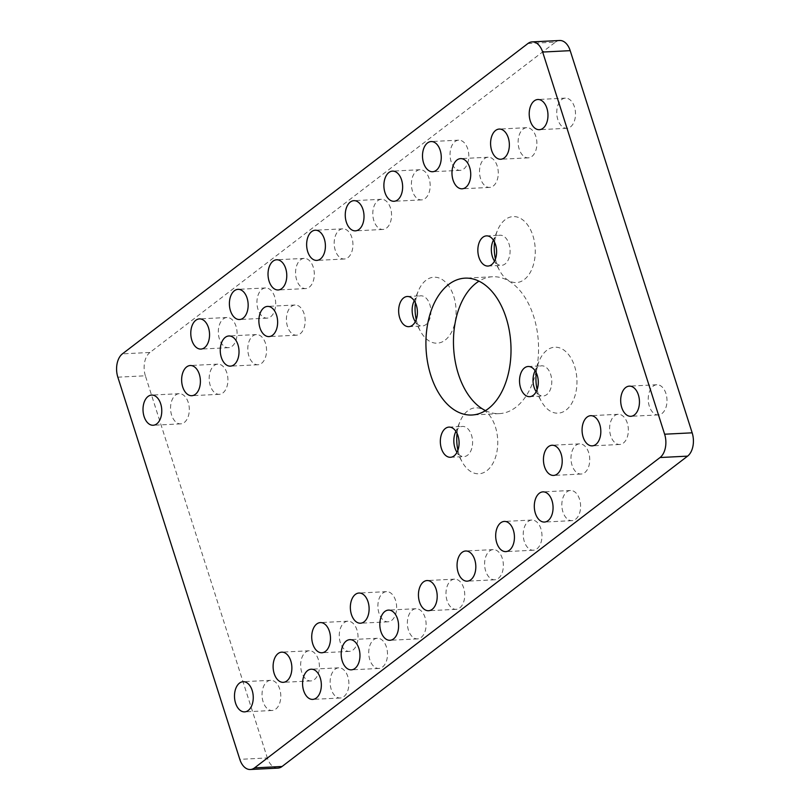 <?xml version="1.0" encoding="UTF-8"?>
<svg xmlns="http://www.w3.org/2000/svg" width="810" height="810" viewBox="0 0 810 810"><rect width="100%" height="100%" fill="white"/><g stroke="black" fill="none" stroke-linecap="round" stroke-linejoin="round"><path stroke-width="0.61" stroke-dasharray="4.05 3.04" d="M457.063 433.401A33.028 20.473 87.1 0 1 460.09 421.382A33.028 20.473 87.1 0 1 467.704 410.862A33.028 20.473 87.1 0 1 495.406 426.91A33.028 20.473 87.1 0 1 486.81 470.742A33.028 20.473 87.1 0 1 462.135 461.852A33.028 20.473 87.1 0 1 457.903 450.198M455.939 431.406A15.106 9.366 87.1 0 1 458.835 427.822A15.106 9.366 87.1 0 1 462.449 426.425A15.106 9.366 87.1 0 1 472.22 438.028A15.106 9.366 87.1 0 1 467.583 455.21A15.106 9.366 87.1 0 1 463.968 456.597A15.106 9.366 87.1 0 1 456.992 452.304M415.378 302.788A33.028 20.473 87.1 0 1 418.406 290.77A33.028 20.473 87.1 0 1 426.019 280.25A33.028 20.473 87.1 0 1 453.721 296.298A33.028 20.473 87.1 0 1 445.125 340.129A33.028 20.473 87.1 0 1 420.451 331.239A33.028 20.473 87.1 0 1 416.229 319.585M414.254 300.793A15.106 9.366 87.1 0 1 417.15 297.199A15.106 9.366 87.1 0 1 420.765 295.812A15.106 9.366 87.1 0 1 430.535 307.415A15.106 9.366 87.1 0 1 425.898 324.597A15.106 9.366 87.1 0 1 422.283 325.984A15.106 9.366 87.1 0 1 415.307 321.692M494.566 242.18A33.028 20.473 87.1 0 1 497.593 230.161A33.028 20.473 87.1 0 1 505.207 219.642A33.028 20.473 87.1 0 1 532.919 235.69A33.028 20.473 87.1 0 1 524.323 279.511A33.028 20.473 87.1 0 1 499.638 270.631A33.028 20.473 87.1 0 1 495.416 258.977M493.442 240.185A15.106 9.366 87.1 0 1 496.348 236.591A15.106 9.366 87.1 0 1 499.952 235.204A15.106 9.366 87.1 0 1 509.733 246.807A15.106 9.366 87.1 0 1 505.086 263.979A15.106 9.366 87.1 0 1 501.481 265.376A15.106 9.366 87.1 0 1 494.505 261.083M536.25 372.792A33.028 20.473 87.1 0 1 539.278 360.774A33.028 20.473 87.1 0 1 546.892 350.254A33.028 20.473 87.1 0 1 574.604 366.302A33.028 20.473 87.1 0 1 565.998 410.123A33.028 20.473 87.1 0 1 541.323 401.244A33.028 20.473 87.1 0 1 537.101 389.59M535.126 370.798A15.106 9.366 87.1 0 1 538.032 367.203A15.106 9.366 87.1 0 1 541.637 365.816A15.106 9.366 87.1 0 1 551.418 377.419A15.106 9.366 87.1 0 1 546.77 394.591A15.106 9.366 87.1 0 1 543.166 395.989A15.106 9.366 87.1 0 1 536.179 391.696M275.775 709.094A15.106 9.366 -92.9 0 0 280.422 691.922A15.106 9.366 -92.9 0 0 270.641 680.309A15.106 9.366 -92.9 0 0 267.037 681.706A15.106 9.366 -92.9 0 0 262.399 698.888A15.106 9.366 -92.9 0 0 272.17 710.491A15.106 9.366 -92.9 0 0 275.775 709.094M184.305 422.476A15.106 9.366 -92.9 0 0 188.943 405.294A15.106 9.366 -92.9 0 0 179.172 393.69A15.106 9.366 -92.9 0 0 175.567 395.088A15.106 9.366 -92.9 0 0 170.92 412.26A15.106 9.366 -92.9 0 0 180.701 423.863A15.106 9.366 -92.9 0 0 184.305 422.476M222.922 392.911A15.106 9.366 -92.9 0 0 227.559 375.739A15.106 9.366 -92.9 0 0 217.789 364.135A15.106 9.366 -92.9 0 0 214.184 365.523A15.106 9.366 -92.9 0 0 209.547 382.705A15.106 9.366 -92.9 0 0 219.318 394.308A15.106 9.366 -92.9 0 0 222.922 392.911M314.401 679.539A15.106 9.366 -92.9 0 0 319.039 662.357A15.106 9.366 -92.9 0 0 309.268 650.754A15.106 9.366 -92.9 0 0 305.654 652.151A15.106 9.366 -92.9 0 0 301.016 669.333A15.106 9.366 -92.9 0 0 310.787 680.937A15.106 9.366 -92.9 0 0 314.401 679.539M261.539 363.356A15.106 9.366 -92.9 0 0 266.186 346.184A15.106 9.366 -92.9 0 0 256.416 334.57A15.106 9.366 -92.9 0 0 252.801 335.968A15.106 9.366 -92.9 0 0 248.164 353.15A15.106 9.366 -92.9 0 0 257.934 364.753A15.106 9.366 -92.9 0 0 261.539 363.356M353.018 649.985A15.106 9.366 -92.9 0 0 357.656 632.802A15.106 9.366 -92.9 0 0 347.885 621.199A15.106 9.366 -92.9 0 0 344.28 622.596A15.106 9.366 -92.9 0 0 339.633 639.768A15.106 9.366 -92.9 0 0 349.414 651.382A15.106 9.366 -92.9 0 0 353.018 649.985M498.352 578.38A15.106 9.366 -92.9 0 0 502.99 561.198A15.106 9.366 -92.9 0 0 493.219 549.595A15.106 9.366 -92.9 0 0 489.615 550.992A15.106 9.366 -92.9 0 0 484.967 568.174A15.106 9.366 -92.9 0 0 494.738 579.778A15.106 9.366 -92.9 0 0 498.352 578.38M386.552 228.055A15.106 9.366 -92.9 0 0 391.19 210.883A15.106 9.366 -92.9 0 0 381.419 199.28A15.106 9.366 -92.9 0 0 377.804 200.667A15.106 9.366 -92.9 0 0 373.167 217.849A15.106 9.366 -92.9 0 0 382.938 229.453A15.106 9.366 -92.9 0 0 386.552 228.055M425.169 198.501A15.106 9.366 -92.9 0 0 429.806 181.329A15.106 9.366 -92.9 0 0 420.036 169.715A15.106 9.366 -92.9 0 0 416.431 171.112A15.106 9.366 -92.9 0 0 411.784 188.295A15.106 9.366 -92.9 0 0 421.565 199.898A15.106 9.366 -92.9 0 0 425.169 198.501M536.969 548.826A15.106 9.366 -92.9 0 0 541.606 531.644A15.106 9.366 -92.9 0 0 531.836 520.04A15.106 9.366 -92.9 0 0 528.231 521.438A15.106 9.366 -92.9 0 0 523.594 538.61A15.106 9.366 -92.9 0 0 533.365 550.223A15.106 9.366 -92.9 0 0 536.969 548.826M493.26 186.016A15.106 9.366 -92.9 0 0 497.907 168.834A15.106 9.366 -92.9 0 0 488.126 157.231A15.106 9.366 -92.9 0 0 484.522 158.628A15.106 9.366 -92.9 0 0 479.884 175.8A15.106 9.366 -92.9 0 0 489.655 187.414A15.106 9.366 -92.9 0 0 493.26 186.016M584.739 472.635A15.106 9.366 -92.9 0 0 589.376 455.463A15.106 9.366 -92.9 0 0 579.606 443.86A15.106 9.366 -92.9 0 0 575.991 445.247A15.106 9.366 -92.9 0 0 571.354 462.429A15.106 9.366 -92.9 0 0 581.124 474.032A15.106 9.366 -92.9 0 0 584.739 472.635M343.875 696.61A15.106 9.366 -92.9 0 0 348.513 679.428A15.106 9.366 -92.9 0 0 338.742 667.825A15.106 9.366 -92.9 0 0 335.127 669.222A15.106 9.366 -92.9 0 0 330.49 686.394A15.106 9.366 -92.9 0 0 340.261 698.007A15.106 9.366 -92.9 0 0 343.875 696.61M382.492 667.055A15.106 9.366 -92.9 0 0 387.129 649.873A15.106 9.366 -92.9 0 0 377.359 638.27A15.106 9.366 -92.9 0 0 373.754 639.667A15.106 9.366 -92.9 0 0 369.107 656.839A15.106 9.366 -92.9 0 0 378.888 668.442A15.106 9.366 -92.9 0 0 382.492 667.055M421.109 637.49A15.106 9.366 -92.9 0 0 425.746 620.318A15.106 9.366 -92.9 0 0 415.975 608.715A15.106 9.366 -92.9 0 0 412.371 610.102A15.106 9.366 -92.9 0 0 407.734 627.284A15.106 9.366 -92.9 0 0 417.504 638.887A15.106 9.366 -92.9 0 0 421.109 637.49M232.075 346.285A15.106 9.366 -92.9 0 0 236.712 329.113A15.106 9.366 -92.9 0 0 226.942 317.51A15.106 9.366 -92.9 0 0 223.327 318.897A15.106 9.366 -92.9 0 0 218.69 336.079A15.106 9.366 -92.9 0 0 228.46 347.682A15.106 9.366 -92.9 0 0 232.075 346.285M270.692 316.73A15.106 9.366 -92.9 0 0 275.329 299.548A15.106 9.366 -92.9 0 0 265.558 287.945A15.106 9.366 -92.9 0 0 261.954 289.342A15.106 9.366 -92.9 0 0 257.307 306.524A15.106 9.366 -92.9 0 0 267.077 318.127A15.106 9.366 -92.9 0 0 270.692 316.73M309.309 287.175A15.106 9.366 -92.9 0 0 313.946 269.993A15.106 9.366 -92.9 0 0 304.175 258.39A15.106 9.366 -92.9 0 0 300.571 259.787A15.106 9.366 -92.9 0 0 295.933 276.969A15.106 9.366 -92.9 0 0 305.704 288.573A15.106 9.366 -92.9 0 0 309.309 287.175M623.356 443.08A15.106 9.366 -92.9 0 0 627.993 425.908A15.106 9.366 -92.9 0 0 618.222 414.295A15.106 9.366 -92.9 0 0 614.618 415.692A15.106 9.366 -92.9 0 0 609.971 432.874A15.106 9.366 -92.9 0 0 619.751 444.477A15.106 9.366 -92.9 0 0 623.356 443.08M531.887 156.462A15.106 9.366 -92.9 0 0 536.524 139.279A15.106 9.366 -92.9 0 0 526.753 127.676A15.106 9.366 -92.9 0 0 523.138 129.073A15.106 9.366 -92.9 0 0 518.501 146.245A15.106 9.366 -92.9 0 0 528.272 157.849A15.106 9.366 -92.9 0 0 531.887 156.462M661.972 413.525A15.106 9.366 -92.9 0 0 666.62 396.343A15.106 9.366 -92.9 0 0 656.839 384.74A15.106 9.366 -92.9 0 0 653.235 386.137A15.106 9.366 -92.9 0 0 648.597 403.319A15.106 9.366 -92.9 0 0 658.368 414.923A15.106 9.366 -92.9 0 0 661.972 413.525M570.503 126.897A15.106 9.366 -92.9 0 0 575.14 109.725A15.106 9.366 -92.9 0 0 565.37 98.121A15.106 9.366 -92.9 0 0 561.765 99.508A15.106 9.366 -92.9 0 0 557.118 116.691A15.106 9.366 -92.9 0 0 566.899 128.294A15.106 9.366 -92.9 0 0 570.503 126.897M575.586 519.271A15.106 9.366 -92.9 0 0 580.233 502.089A15.106 9.366 -92.9 0 0 570.453 490.485A15.106 9.366 -92.9 0 0 566.848 491.873A15.106 9.366 -92.9 0 0 562.211 509.055A15.106 9.366 -92.9 0 0 571.981 520.658A15.106 9.366 -92.9 0 0 575.586 519.271M463.786 168.946A15.106 9.366 -92.9 0 0 468.433 151.764A15.106 9.366 -92.9 0 0 458.652 140.16A15.106 9.366 -92.9 0 0 455.048 141.558A15.106 9.366 -92.9 0 0 450.411 158.74A15.106 9.366 -92.9 0 0 460.181 170.343A15.106 9.366 -92.9 0 0 463.786 168.946M391.635 620.43A15.106 9.366 -92.9 0 0 396.272 603.247A15.106 9.366 -92.9 0 0 386.502 591.644A15.106 9.366 -92.9 0 0 382.897 593.042A15.106 9.366 -92.9 0 0 378.26 610.213A15.106 9.366 -92.9 0 0 388.031 621.817A15.106 9.366 -92.9 0 0 391.635 620.43M459.736 607.935A15.106 9.366 -92.9 0 0 464.373 590.763A15.106 9.366 -92.9 0 0 454.602 579.15A15.106 9.366 -92.9 0 0 450.988 580.547A15.106 9.366 -92.9 0 0 446.35 597.729A15.106 9.366 -92.9 0 0 456.121 609.333A15.106 9.366 -92.9 0 0 459.736 607.935M300.166 333.801A15.106 9.366 -92.9 0 0 304.803 316.619A15.106 9.366 -92.9 0 0 295.032 305.016A15.106 9.366 -92.9 0 0 291.428 306.413A15.106 9.366 -92.9 0 0 286.781 323.595A15.106 9.366 -92.9 0 0 296.551 335.198A15.106 9.366 -92.9 0 0 300.166 333.801M347.925 257.62A15.106 9.366 -92.9 0 0 352.573 240.438A15.106 9.366 -92.9 0 0 342.792 228.835A15.106 9.366 -92.9 0 0 339.188 230.232A15.106 9.366 -92.9 0 0 334.55 247.404A15.106 9.366 -92.9 0 0 344.321 259.008A15.106 9.366 -92.9 0 0 347.925 257.62M485.514 410.609A68.516 42.464 -92.9 0 0 499.466 413.616A68.516 42.464 -92.9 0 0 515.828 407.288A68.516 42.464 -92.9 0 0 536.868 329.386A68.516 42.464 -92.9 0 0 492.551 276.757A68.516 42.464 -92.9 0 0 478.973 281.161M527.917 43.517L555.457 42.12L149.951 352.471L122.411 353.859M555.457 42.12A17.567 10.884 87.1 0 1 559.659 40.5M277.881 768.113A17.567 10.884 87.1 0 1 267.341 757.947L239.8 759.345M117.835 377.176L145.375 375.789L267.341 757.947M145.375 375.789A17.567 10.884 87.1 0 1 149.951 352.471M448.953 427.103L462.449 426.425M407.268 296.49L420.765 295.812M486.466 235.882L499.952 235.204M528.15 366.495L541.637 365.816M270.641 680.309L243.101 681.706M179.172 393.69L151.632 395.077M217.789 364.135L190.249 365.523M309.268 650.754L281.728 652.151M256.416 334.57L228.876 335.968M347.885 621.199L320.345 622.586M493.219 549.595L465.679 550.992M381.419 199.28L353.879 200.667M420.036 169.715L392.496 171.112M531.836 520.04L504.296 521.427M488.126 157.231L460.586 158.618M579.606 443.86L552.066 445.247M338.742 667.825L311.202 669.212M377.359 638.27L349.819 639.657M415.975 608.715L388.435 610.102M226.942 317.51L199.402 318.897M265.558 287.945L238.018 289.342M304.175 258.39L276.635 259.777M618.222 414.295L590.682 415.692M526.753 127.676L499.213 129.063M656.839 384.74L629.299 386.137M565.37 98.121L537.83 99.508M570.453 490.485L542.923 491.873M458.652 140.16L431.112 141.558M386.502 591.644L358.962 593.031M454.602 579.15L427.062 580.547M295.032 305.016L267.492 306.403M342.792 228.835L315.262 230.222M492.551 276.757L465.011 278.154M499.466 413.616L471.926 415.014M344.321 259.008L316.781 260.405M296.551 335.198L269.021 336.585M456.121 609.333L428.581 610.72M388.031 621.817L360.49 623.214M460.181 170.343L432.641 171.73M571.981 520.658L544.442 522.055M566.899 128.294L539.359 129.691M658.368 414.923L630.828 416.31M528.272 157.849L500.732 159.246M619.751 444.477L592.211 445.865M305.704 288.573L278.164 289.96M267.077 318.127L239.547 319.515M228.46 347.682L200.92 349.08M417.504 638.887L389.964 640.285M378.888 668.442L351.348 669.84M340.261 698.007L312.721 699.394M581.124 474.032L553.584 475.429M489.655 187.414L462.115 188.801M533.365 550.223L505.825 551.61M421.565 199.898L394.024 201.285M382.938 229.453L355.398 230.85M494.738 579.778L467.208 581.165M349.414 651.382L321.874 652.769M257.934 364.753L230.394 366.14M310.787 680.937L283.247 682.324M219.318 394.308L191.778 395.705M180.701 423.863L153.161 425.26M272.17 710.491L244.63 711.879M529.669 396.667L543.166 395.989M535.481 390.531L541.323 401.244M534.549 372.013L539.278 360.774M487.984 266.055L501.481 265.376M493.796 259.919L499.638 270.631M492.865 241.4L497.593 230.161M408.797 326.673L422.283 325.984M414.609 320.527L420.451 331.239M413.667 302.019L418.406 290.77M450.481 457.285L463.968 456.597M456.293 451.14L462.135 461.852M455.352 432.631L460.09 421.382"/><path stroke-width="1.21" d="M445.348 428.5A15.106 9.366 87.1 0 1 448.953 427.103A15.106 9.366 87.1 0 1 458.723 438.706A15.106 9.366 87.1 0 1 454.086 455.888A15.106 9.366 87.1 0 1 450.481 457.285A15.106 9.366 87.1 0 1 440.701 445.672A15.106 9.366 87.1 0 1 445.348 428.5M403.663 297.888A15.106 9.366 87.1 0 1 407.268 296.49A15.106 9.366 87.1 0 1 417.039 308.094A15.106 9.366 87.1 0 1 412.401 325.276A15.106 9.366 87.1 0 1 408.797 326.673A15.106 9.366 87.1 0 1 399.016 315.06A15.106 9.366 87.1 0 1 403.663 297.888M482.851 237.279A15.106 9.366 87.1 0 1 486.466 235.882A15.106 9.366 87.1 0 1 496.236 247.485A15.106 9.366 87.1 0 1 491.599 264.667A15.106 9.366 87.1 0 1 487.984 266.055A15.106 9.366 87.1 0 1 478.214 254.451A15.106 9.366 87.1 0 1 482.851 237.279M524.536 367.892A15.106 9.366 87.1 0 1 528.15 366.495A15.106 9.366 87.1 0 1 537.921 378.098A15.106 9.366 87.1 0 1 533.284 395.28A15.106 9.366 87.1 0 1 529.669 396.667A15.106 9.366 87.1 0 1 519.899 385.064A15.106 9.366 87.1 0 1 524.536 367.892M248.235 710.491A15.106 9.366 -92.9 0 0 252.882 693.309A15.106 9.366 -92.9 0 0 243.101 681.706A15.106 9.366 -92.9 0 0 239.497 683.103A15.106 9.366 -92.9 0 0 234.859 700.275A15.106 9.366 -92.9 0 0 244.63 711.879A15.106 9.366 -92.9 0 0 248.235 710.491M156.765 423.863A15.106 9.366 -92.9 0 0 161.403 406.681A15.106 9.366 -92.9 0 0 151.632 395.077A15.106 9.366 -92.9 0 0 148.027 396.475A15.106 9.366 -92.9 0 0 143.38 413.657A15.106 9.366 -92.9 0 0 153.161 425.26A15.106 9.366 -92.9 0 0 156.765 423.863M195.382 394.308A15.106 9.366 -92.9 0 0 200.029 377.126A15.106 9.366 -92.9 0 0 190.249 365.523A15.106 9.366 -92.9 0 0 186.644 366.92A15.106 9.366 -92.9 0 0 182.007 384.092A15.106 9.366 -92.9 0 0 191.778 395.705A15.106 9.366 -92.9 0 0 195.382 394.308M286.861 680.926A15.106 9.366 -92.9 0 0 291.499 663.754A15.106 9.366 -92.9 0 0 281.728 652.151A15.106 9.366 -92.9 0 0 278.113 653.538A15.106 9.366 -92.9 0 0 273.476 670.721A15.106 9.366 -92.9 0 0 283.247 682.324A15.106 9.366 -92.9 0 0 286.861 680.926M234.009 364.753A15.106 9.366 -92.9 0 0 238.646 347.571A15.106 9.366 -92.9 0 0 228.876 335.968A15.106 9.366 -92.9 0 0 225.261 337.365A15.106 9.366 -92.9 0 0 220.624 354.537A15.106 9.366 -92.9 0 0 230.394 366.14A15.106 9.366 -92.9 0 0 234.009 364.753M325.478 651.372A15.106 9.366 -92.9 0 0 330.115 634.2A15.106 9.366 -92.9 0 0 320.345 622.586A15.106 9.366 -92.9 0 0 316.74 623.983A15.106 9.366 -92.9 0 0 312.093 641.166A15.106 9.366 -92.9 0 0 321.874 652.769A15.106 9.366 -92.9 0 0 325.478 651.372M470.812 579.768A15.106 9.366 -92.9 0 0 475.45 562.596A15.106 9.366 -92.9 0 0 465.679 550.992A15.106 9.366 -92.9 0 0 462.075 552.379A15.106 9.366 -92.9 0 0 457.427 569.562A15.106 9.366 -92.9 0 0 467.208 581.165A15.106 9.366 -92.9 0 0 470.812 579.768M359.012 229.453A15.106 9.366 -92.9 0 0 363.649 212.271A15.106 9.366 -92.9 0 0 353.879 200.667A15.106 9.366 -92.9 0 0 350.264 202.065A15.106 9.366 -92.9 0 0 345.627 219.237A15.106 9.366 -92.9 0 0 355.398 230.85A15.106 9.366 -92.9 0 0 359.012 229.453M397.629 199.898A15.106 9.366 -92.9 0 0 402.266 182.716A15.106 9.366 -92.9 0 0 392.496 171.112A15.106 9.366 -92.9 0 0 388.891 172.51A15.106 9.366 -92.9 0 0 384.254 189.682A15.106 9.366 -92.9 0 0 394.024 201.285A15.106 9.366 -92.9 0 0 397.629 199.898M509.429 550.213A15.106 9.366 -92.9 0 0 514.067 533.031A15.106 9.366 -92.9 0 0 504.296 521.427A15.106 9.366 -92.9 0 0 500.691 522.825A15.106 9.366 -92.9 0 0 496.054 540.007A15.106 9.366 -92.9 0 0 505.825 551.61A15.106 9.366 -92.9 0 0 509.429 550.213M465.72 187.404A15.106 9.366 -92.9 0 0 470.367 170.232A15.106 9.366 -92.9 0 0 460.586 158.618A15.106 9.366 -92.9 0 0 456.982 160.015A15.106 9.366 -92.9 0 0 452.344 177.198A15.106 9.366 -92.9 0 0 462.115 188.801A15.106 9.366 -92.9 0 0 465.72 187.404M557.199 474.032A15.106 9.366 -92.9 0 0 561.836 456.85A15.106 9.366 -92.9 0 0 552.066 445.247A15.106 9.366 -92.9 0 0 548.461 446.644A15.106 9.366 -92.9 0 0 543.814 463.816A15.106 9.366 -92.9 0 0 553.584 475.429A15.106 9.366 -92.9 0 0 557.199 474.032M316.335 697.997A15.106 9.366 -92.9 0 0 320.973 680.825A15.106 9.366 -92.9 0 0 311.202 669.212A15.106 9.366 -92.9 0 0 307.587 670.609A15.106 9.366 -92.9 0 0 302.95 687.791A15.106 9.366 -92.9 0 0 312.721 699.394A15.106 9.366 -92.9 0 0 316.335 697.997M354.952 668.442A15.106 9.366 -92.9 0 0 359.589 651.26A15.106 9.366 -92.9 0 0 349.819 639.657A15.106 9.366 -92.9 0 0 346.214 641.054A15.106 9.366 -92.9 0 0 341.567 658.236A15.106 9.366 -92.9 0 0 351.348 669.84A15.106 9.366 -92.9 0 0 354.952 668.442M393.569 638.887A15.106 9.366 -92.9 0 0 398.216 621.705A15.106 9.366 -92.9 0 0 388.435 610.102A15.106 9.366 -92.9 0 0 384.831 611.499A15.106 9.366 -92.9 0 0 380.194 628.671A15.106 9.366 -92.9 0 0 389.964 640.285A15.106 9.366 -92.9 0 0 393.569 638.887M204.535 347.682A15.106 9.366 -92.9 0 0 209.172 330.5A15.106 9.366 -92.9 0 0 199.402 318.897A15.106 9.366 -92.9 0 0 195.787 320.294A15.106 9.366 -92.9 0 0 191.15 337.466A15.106 9.366 -92.9 0 0 200.92 349.08A15.106 9.366 -92.9 0 0 204.535 347.682M243.152 318.127A15.106 9.366 -92.9 0 0 247.789 300.945A15.106 9.366 -92.9 0 0 238.018 289.342A15.106 9.366 -92.9 0 0 234.414 290.729A15.106 9.366 -92.9 0 0 229.767 307.911A15.106 9.366 -92.9 0 0 239.547 319.515A15.106 9.366 -92.9 0 0 243.152 318.127M281.769 288.562A15.106 9.366 -92.9 0 0 286.406 271.391A15.106 9.366 -92.9 0 0 276.635 259.777A15.106 9.366 -92.9 0 0 273.031 261.174A15.106 9.366 -92.9 0 0 268.393 278.356A15.106 9.366 -92.9 0 0 278.164 289.96A15.106 9.366 -92.9 0 0 281.769 288.562M595.816 444.477A15.106 9.366 -92.9 0 0 600.453 427.295A15.106 9.366 -92.9 0 0 590.682 415.692A15.106 9.366 -92.9 0 0 587.078 417.089A15.106 9.366 -92.9 0 0 582.441 434.261A15.106 9.366 -92.9 0 0 592.211 445.865A15.106 9.366 -92.9 0 0 595.816 444.477M504.346 157.849A15.106 9.366 -92.9 0 0 508.984 140.667A15.106 9.366 -92.9 0 0 499.213 129.063A15.106 9.366 -92.9 0 0 495.599 130.461A15.106 9.366 -92.9 0 0 490.961 147.643A15.106 9.366 -92.9 0 0 500.732 159.246A15.106 9.366 -92.9 0 0 504.346 157.849M634.433 414.912A15.106 9.366 -92.9 0 0 639.08 397.74A15.106 9.366 -92.9 0 0 629.299 386.137A15.106 9.366 -92.9 0 0 625.695 387.524A15.106 9.366 -92.9 0 0 621.057 404.706A15.106 9.366 -92.9 0 0 630.828 416.31A15.106 9.366 -92.9 0 0 634.433 414.912M542.963 128.294A15.106 9.366 -92.9 0 0 547.601 111.112A15.106 9.366 -92.9 0 0 537.83 99.508A15.106 9.366 -92.9 0 0 534.225 100.906A15.106 9.366 -92.9 0 0 529.578 118.078A15.106 9.366 -92.9 0 0 539.359 129.691A15.106 9.366 -92.9 0 0 542.963 128.294M548.046 520.658A15.106 9.366 -92.9 0 0 552.693 503.476A15.106 9.366 -92.9 0 0 542.923 491.873A15.106 9.366 -92.9 0 0 539.308 493.27A15.106 9.366 -92.9 0 0 534.671 510.452A15.106 9.366 -92.9 0 0 544.442 522.055A15.106 9.366 -92.9 0 0 548.046 520.658M436.246 170.333A15.106 9.366 -92.9 0 0 440.893 153.161A15.106 9.366 -92.9 0 0 431.112 141.558A15.106 9.366 -92.9 0 0 427.508 142.945A15.106 9.366 -92.9 0 0 422.871 160.127A15.106 9.366 -92.9 0 0 432.641 171.73A15.106 9.366 -92.9 0 0 436.246 170.333M364.095 621.817A15.106 9.366 -92.9 0 0 368.742 604.635A15.106 9.366 -92.9 0 0 358.962 593.031A15.106 9.366 -92.9 0 0 355.357 594.429A15.106 9.366 -92.9 0 0 350.72 611.611A15.106 9.366 -92.9 0 0 360.49 623.214A15.106 9.366 -92.9 0 0 364.095 621.817M432.196 609.333A15.106 9.366 -92.9 0 0 436.833 592.15A15.106 9.366 -92.9 0 0 427.062 580.547A15.106 9.366 -92.9 0 0 423.448 581.944A15.106 9.366 -92.9 0 0 418.81 599.116A15.106 9.366 -92.9 0 0 428.581 610.72A15.106 9.366 -92.9 0 0 432.196 609.333M272.626 335.188A15.106 9.366 -92.9 0 0 277.263 318.016A15.106 9.366 -92.9 0 0 267.492 306.403A15.106 9.366 -92.9 0 0 263.888 307.8A15.106 9.366 -92.9 0 0 259.24 324.982A15.106 9.366 -92.9 0 0 269.021 336.585A15.106 9.366 -92.9 0 0 272.626 335.188M320.385 259.008A15.106 9.366 -92.9 0 0 325.033 241.826A15.106 9.366 -92.9 0 0 315.262 230.222A15.106 9.366 -92.9 0 0 311.647 231.619A15.106 9.366 -92.9 0 0 307.01 248.802A15.106 9.366 -92.9 0 0 316.781 260.405A15.106 9.366 -92.9 0 0 320.385 259.008M488.288 408.685A68.516 42.464 -92.9 0 0 509.328 330.784A68.516 42.464 -92.9 0 0 465.011 278.154A68.516 42.464 -92.9 0 0 448.649 284.482A68.516 42.464 -92.9 0 0 427.609 362.384A68.516 42.464 -92.9 0 0 471.926 415.014A68.516 42.464 -92.9 0 0 488.288 408.685M478.973 281.161A68.516 42.464 -92.9 0 0 476.189 283.085A68.516 42.464 -92.9 0 0 453.752 349.809A68.516 42.464 -92.9 0 0 485.514 410.609M457.903 450.198A33.028 20.473 87.1 0 1 457.063 433.401M416.229 319.585A33.028 20.473 87.1 0 1 415.378 302.788M495.416 258.977A33.028 20.473 87.1 0 1 494.566 242.18M532.119 41.887L559.659 40.5A17.567 10.884 87.1 0 1 570.199 50.655L692.165 432.824A17.567 10.884 87.1 0 1 687.589 456.141L660.049 457.528A17.567 10.884 -92.9 0 0 664.625 434.211L542.659 52.053A17.567 10.884 -92.9 0 0 532.119 41.887A17.567 10.884 -92.9 0 0 527.917 43.517L122.411 353.859A17.567 10.884 -92.9 0 0 117.835 377.176L239.8 759.345A17.567 10.884 -92.9 0 0 250.341 769.5A17.567 10.884 -92.9 0 0 254.542 767.88L660.049 457.528M254.542 767.88L282.083 766.483L687.589 456.141M282.083 766.483A17.567 10.884 87.1 0 1 277.881 768.113L250.341 769.5M537.101 389.59A33.028 20.473 87.1 0 1 536.25 372.792M536.179 391.696A15.106 9.366 87.1 0 1 535.481 390.531A15.106 9.366 87.1 0 1 534.549 372.013A15.106 9.366 87.1 0 1 535.126 370.798M494.505 261.083A15.106 9.366 87.1 0 1 493.796 259.919A15.106 9.366 87.1 0 1 492.865 241.4A15.106 9.366 87.1 0 1 493.442 240.185M415.307 321.692A15.106 9.366 87.1 0 1 414.609 320.527A15.106 9.366 87.1 0 1 413.667 302.019A15.106 9.366 87.1 0 1 414.254 300.793M456.992 452.304A15.106 9.366 87.1 0 1 456.293 451.14A15.106 9.366 87.1 0 1 455.352 432.631A15.106 9.366 87.1 0 1 455.939 431.406M570.199 50.655L542.659 52.053M664.625 434.211L692.165 432.824"/></g></svg>
